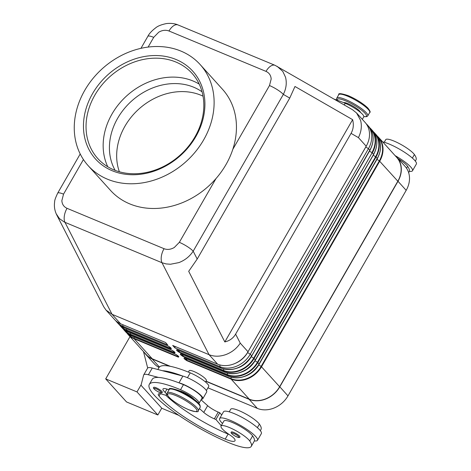 <?xml version="1.0" encoding="UTF-8"?>
<svg xmlns="http://www.w3.org/2000/svg" width="471" height="471" viewBox="0 0 471 471"><rect width="100%" height="100%" fill="white"/><g stroke="black" fill="none" stroke-linecap="round" stroke-linejoin="round"><path stroke-width="0.71" d="M115.159 170.367A59.558 49.373 137.9 0 1 117.685 118.221A59.558 49.373 137.9 0 1 193.693 87.217A59.558 49.373 137.9 0 1 202.065 91.839M56.214 213.81L59.44 218.638L64.356 222.076L162.006 262.736L166.069 263.919L170.478 264.249L178.915 262.594C184.944 260.269 189.701 256.465 193.187 251.19A11.91 2.432 -150.1 0 0 187.281 246.551A11.91 2.432 -150.1 0 0 179.333 242.341L174.305 247.487C170.749 249.542 167.329 249.942 164.043 248.7L67.023 208.317C63.85 206.875 62.125 204.326 61.848 200.681L63.538 194.146L83.432 159.545M148.106 47.076L153.699 37.356L158.727 32.205C162.277 30.156 165.698 29.75 168.989 30.998L266.003 71.38C269.176 72.822 270.907 75.366 271.178 79.016L269.489 85.551A11.91 2.432 29.9 0 1 277.437 89.761A11.91 2.432 29.9 0 1 283.342 94.4C286.238 88.583 286.963 82.855 285.52 77.209L282.818 71.433L277.148 66.34M153.699 37.356A11.91 2.432 -150.1 0 0 148.365 36.037A11.91 2.432 -150.1 0 0 147.841 36.349L140.953 48.336M57.639 193.234A11.91 2.432 29.9 0 1 57.68 193.151L80.211 153.964M56.673 214.776C54.624 210.59 53.953 206.227 54.671 201.67C54.542 200.516 55.549 197.673 57.692 193.145A11.91 2.432 29.9 0 1 58.21 192.827A11.91 2.432 29.9 0 1 63.538 194.146M177.367 349.912A0.795 0.659 137.9 0 1 176.519 350.118L177.314 350.995A0.795 0.659 -42.1 0 0 178.326 350.583L179.31 352.02A0.795 0.412 112.6 0 0 179.321 352.273A0.795 0.412 112.6 0 0 179.41 352.449L223.69 370.883A23.821 19.747 -42.1 0 0 254.093 358.478L372.119 152.792L253.698 358.172A23.591 19.558 137.9 0 1 223.59 370.447L179.31 352.02L179.422 350.771M181.088 354.033A0.795 0.659 137.9 0 1 180.24 354.233L181.035 355.116A0.795 0.659 -42.1 0 0 182.047 354.704L183.031 356.135A0.795 0.412 112.6 0 0 183.042 356.388A0.795 0.412 112.6 0 0 183.131 356.565L227.411 374.998A23.821 19.747 -42.1 0 0 257.814 362.599L257.419 362.287A23.591 19.558 137.9 0 1 227.31 374.569L183.031 356.135L183.142 354.887M184.809 358.148A0.795 0.659 137.9 0 1 183.961 358.354L184.756 359.232A0.795 0.659 -42.1 0 0 185.768 358.82L186.751 360.256A0.795 0.412 112.6 0 0 186.763 360.509A0.795 0.412 112.6 0 0 186.852 360.686L231.131 379.12A0.795 0.412 -67.4 0 1 231.049 378.937A0.795 0.412 -67.4 0 1 231.037 378.684L186.751 360.256L186.863 359.008M170.896 348.081L170.855 348.499L171.173 348.393M174.617 352.202L174.576 352.62L174.9 352.514M178.338 356.317L178.297 356.735L178.621 356.629M164.043 248.7A11.91 6.2 -67.4 0 0 161.347 256.354A11.91 6.2 -67.4 0 0 162.006 262.736L209.053 354.681C214.258 356.741 219.898 356.694 225.962 354.539C231.991 352.22 236.748 348.422 240.239 343.147L235.618 334.122C233.216 338.207 229.613 340.81 224.82 341.928L188.694 271.32L197.202 259.038L289.747 98.086L294.976 86.487L352.626 119.663C353.904 124.662 353.385 129.231 351.06 133.37L235.618 334.122M351.06 133.37L358.425 137.609C361.316 131.792 362.04 126.057 360.598 120.411L356.6 113.016L352.473 109.684L275.058 65.328A11.91 6.2 -67.4 0 1 275.123 65.357M193.981 399.178A9.926 2.025 -150.1 0 0 193.958 399.149A9.926 2.025 -150.1 0 0 182.412 391.772A9.926 2.025 -150.1 0 0 179.345 390.759M169.018 389.805A13.895 2.838 -150.1 0 0 162.995 388.975A13.895 2.838 -150.1 0 0 165.109 392.367A9.926 2.025 29.9 0 1 166.622 394.792A9.926 2.025 29.9 0 1 163.149 394.504A13.895 2.838 -150.1 0 0 158.291 394.097A13.895 2.838 -150.1 0 0 158.998 396.011A55.584 11.339 -150.1 0 0 225.209 439.131A19.853 4.051 -150.1 0 0 234.97 440.791A19.853 4.051 -150.1 0 0 234.846 439.402A9.926 2.025 -150.1 0 0 229.766 434.904A16.874 3.444 29.9 0 1 221.588 428.015A16.874 3.444 29.9 0 1 221.023 426.078A16.874 3.444 29.9 0 1 234.293 429.823A16.874 3.444 29.9 0 1 249.718 440.962A46.959 9.579 29.9 0 1 251.284 446.355A46.959 9.579 29.9 0 1 228.182 442.428A63.526 12.964 29.9 0 1 172.068 410.582A63.526 12.964 29.9 0 1 149.295 384.407A63.526 12.964 29.9 0 1 180.552 389.717A14.889 3.038 29.9 0 1 191.868 395.887A14.889 3.038 29.9 0 1 199.039 403.311A14.889 3.038 29.9 0 1 198.892 403.488M149.295 384.407L152.204 379.349A63.526 12.964 29.9 0 1 158.55 377.442A63.526 12.964 29.9 0 1 178.556 382.705A63.526 12.964 29.9 0 1 183.455 384.66A14.889 3.038 29.9 0 1 194.776 390.836A14.889 3.038 29.9 0 1 201.947 398.26L199.039 403.311M188.365 372.102L189.154 370.73A9.926 2.025 29.9 0 1 194.034 371.554A9.926 2.025 29.9 0 1 202.807 376.535A9.926 2.025 29.9 0 1 206.363 380.621L205.556 382.028M157.862 369.505L158.986 367.557A63.526 12.964 29.9 0 1 190.237 372.867A14.889 3.038 29.9 0 1 201.559 379.043A14.889 3.038 29.9 0 1 208.73 386.467L206.38 390.541M222.524 423.476A21.837 4.457 29.9 0 1 221.346 422.269A21.837 4.457 29.9 0 1 219.627 418.548A21.837 4.457 29.9 0 1 235.453 422.711A21.837 4.457 29.9 0 1 255.771 436.599A21.837 4.457 29.9 0 1 257.49 440.32A21.837 4.457 29.9 0 1 254.369 440.88A46.959 9.579 29.9 0 1 254.193 441.298L251.284 446.355M257.49 440.32L261.364 433.579A21.837 4.457 -150.1 0 0 259.645 429.858A21.837 4.457 -150.1 0 0 239.333 415.97A21.837 4.457 -150.1 0 0 223.501 411.813L219.627 418.548M239.562 436.117A4.963 1.013 29.9 0 1 239.957 436.964C239.745 437.742 238.732 437.736 236.913 436.953C235.005 436.305 229.724 432.778 231.349 432.013A4.963 1.013 29.9 0 1 233.793 432.431A4.963 1.013 29.9 0 1 239.562 436.117M161.93 391.472A4.963 1.013 29.9 0 1 162.318 392.314C162.106 393.091 161.094 393.091 159.275 392.308C157.373 391.654 152.086 388.128 153.717 387.368A4.963 1.013 29.9 0 1 156.154 387.78A4.963 1.013 29.9 0 1 161.93 391.472M343.536 102.607A9.926 2.025 29.9 0 1 348.069 103.679A9.926 2.025 29.9 0 1 360.445 112.375M384.218 142.271L385.714 139.669A16.874 3.444 29.9 0 1 398.99 143.414A16.874 3.444 29.9 0 1 414.409 154.559A46.959 9.579 29.9 0 1 415.975 159.946L415.322 161.088M334.186 99.163A63.526 12.964 29.9 0 1 345.243 103.308A14.889 3.038 29.9 0 1 356.559 109.478A14.889 3.038 29.9 0 1 363.73 116.908L362.323 119.351M397.977 158.509A16.874 3.444 29.9 0 1 407.627 166.351A46.959 9.579 29.9 0 1 409.376 171.32A21.837 4.457 -150.1 0 0 412.496 170.761A21.837 4.457 -150.1 0 0 410.777 167.04A21.837 4.457 -150.1 0 0 395.181 155.671M382.682 141.883A21.837 4.457 29.9 0 1 414.651 160.299A21.837 4.457 29.9 0 1 416.37 164.02L412.496 170.761M119.375 171.768A59.558 49.373 137.9 0 1 124.933 126.24A59.558 49.373 137.9 0 1 203.036 96.172M203.649 139.887A75.437 62.543 137.9 0 1 88.212 165.715A75.437 62.543 137.9 0 1 84.727 90.391A75.437 62.543 137.9 0 1 200.157 64.562A75.437 62.543 137.9 0 1 203.649 139.887M200.157 64.562L222.489 89.272A75.437 62.543 137.9 0 1 232.804 149.354A75.437 62.543 137.9 0 1 225.974 164.597A75.437 62.543 137.9 0 1 216.024 178.538A75.437 62.543 137.9 0 1 110.544 190.425L88.212 165.715M92.551 93.647A65.51 54.312 137.9 0 1 176.154 59.54A65.51 54.312 137.9 0 1 195.824 136.631A65.51 54.312 137.9 0 1 112.216 170.738A65.51 54.312 137.9 0 1 92.551 93.647M94.859 95.118A63.526 52.664 137.9 0 1 192.062 73.37A63.526 52.664 137.9 0 1 195.006 136.802A63.526 52.664 137.9 0 1 97.797 158.55A63.526 52.664 137.9 0 1 94.859 95.118M107.759 166.752A63.526 52.664 137.9 0 1 111.974 114.064A63.526 52.664 137.9 0 1 193.051 80.994A63.526 52.664 137.9 0 1 199.215 84.115M141.182 384.636L136.996 391.919L157.838 414.98L126.54 401.951L105.698 378.89L130.002 336.63M136.996 391.919L105.698 378.89M143.478 351.549L147.682 368.022M157.838 414.98L161.747 408.174M143.885 388.404L161.865 408.304L178.809 415.357M143.849 388.475L141.029 385.243L143.626 375.104A19.853 4.051 29.9 0 1 143.714 374.892A19.853 4.051 29.9 0 1 148.389 374.769L158.55 377.442M409.376 171.32A46.959 9.579 29.9 0 1 409.193 171.738L408.657 172.68M249.241 399.161L231.131 379.12A23.821 19.747 -42.1 0 0 261.535 366.715L379.726 161.176A23.821 19.747 -42.1 0 0 378.625 137.391L396.735 157.432A23.821 19.747 137.9 0 1 397.836 181.217L279.644 386.756A23.821 19.747 137.9 0 1 249.241 399.161L206.045 381.18M395.022 155.536A24.021 19.912 137.9 0 1 396.882 157.296A24.021 19.912 137.9 0 1 397.995 181.282L279.803 386.821A24.021 19.912 137.9 0 1 249.147 399.326L205.945 381.345M178.556 382.705L179.009 382.823A15.879 3.238 29.9 0 1 194.935 390.683A15.879 3.238 29.9 0 1 202.807 398.754L206.681 392.013A15.879 3.238 -150.1 0 0 198.809 383.947A15.879 3.238 -150.1 0 0 182.883 376.082L152.263 368.034A19.853 4.051 -150.1 0 0 147.588 368.151L143.714 374.892M221.688 414.969L219.78 412.755L218.22 412.101A9.926 2.025 29.9 0 1 207.64 405.678L201.052 399.808M199.451 408.575L203.766 412.413A9.926 2.025 -150.1 0 0 214.346 418.843L215.906 419.496L219.78 412.755M215.906 419.496L221.246 425.696M228.353 433.95L228.665 434.303A19.853 4.051 -150.1 0 0 229.171 434.509M202.807 398.754A15.879 3.238 29.9 0 1 202.183 399.161L201.294 399.39M165.674 395.092A55.584 11.339 -150.1 0 0 228.111 434.079A19.853 4.051 -150.1 0 0 228.665 434.303M162.424 370.706A63.526 12.964 29.9 0 1 182.436 375.964M221.023 426.078L223.931 421.021A16.874 3.444 29.9 0 1 237.201 424.771A16.874 3.444 29.9 0 1 252.627 435.91A46.959 9.579 29.9 0 1 254.369 440.88M229.218 411.831L230.713 409.228A16.874 3.444 29.9 0 1 243.984 412.979A16.874 3.444 29.9 0 1 259.403 424.118A46.959 9.579 29.9 0 1 260.975 429.505L260.316 430.647M169.442 366.155L152.127 358.949A24.021 19.912 137.9 0 1 146.028 354.669A24.021 19.912 137.9 0 1 144.462 352.638M207.941 387.833L257.331 408.386A24.021 19.912 -42.1 0 0 287.987 395.881L406.179 190.343A24.021 19.912 -42.1 0 0 405.066 166.357L396.882 157.296M366.155 123.72A23.821 19.747 137.9 0 1 367.333 124.897A23.821 19.747 137.9 0 1 368.44 148.683L250.248 354.221A23.821 19.747 137.9 0 1 219.845 366.626L174.935 347.934L172.704 345.461L217.614 364.154L209.053 354.681L112.039 314.304L64.992 222.359A11.91 6.2 -67.4 0 1 64.333 215.971A11.91 6.2 -67.4 0 1 67.023 208.317M56.685 214.817L103.732 306.768L106.04 310.118L112.039 314.304L120.594 323.777L165.504 342.464L167.735 344.937L122.831 326.244A23.821 19.747 137.9 0 1 116.779 321.999A23.821 19.747 137.9 0 1 115.725 320.71M224.82 341.928L352.626 119.663M178.485 356.4A0.795 0.659 -42.1 0 0 178.809 356.759L178.009 355.876A0.795 0.659 137.9 0 1 177.808 355.735L177.808 355.735A0.795 0.659 137.9 0 1 177.714 355.581M170.372 366.332L152.227 358.778A23.821 19.747 137.9 0 1 146.175 354.533L128.065 334.492A23.821 19.747 -42.1 0 0 134.117 338.737A0.795 0.412 -67.4 0 1 134.029 338.561A0.795 0.412 -67.4 0 1 134.017 338.308A23.591 19.558 137.9 0 1 127.665 333.686M174.765 352.284A0.795 0.659 -42.1 0 0 175.082 352.638L174.288 351.76A0.795 0.659 137.9 0 1 174.087 351.619L174.087 351.619A0.795 0.659 137.9 0 1 173.993 351.466M171.044 348.163A0.795 0.659 -42.1 0 0 171.362 348.522L170.567 347.639A0.795 0.659 137.9 0 1 170.367 347.498L170.367 347.498A0.795 0.659 137.9 0 1 170.272 347.345M106.04 310.118L114.547 319.526A23.821 19.747 -42.1 0 0 120.594 323.777M217.614 364.154A23.821 19.747 -42.1 0 0 248.017 351.755L366.202 146.216A23.821 19.747 -42.1 0 0 365.102 122.425L356.6 113.016M175.071 346.45L174.935 347.934M146.028 354.669L154.217 363.73A24.021 19.912 -42.1 0 0 159.063 367.427M244.685 376.358A21.548 17.863 -42.1 0 0 258.762 364.89L376.953 159.351A21.548 17.863 -42.1 0 0 378.119 157.043M258.685 364.837L261.14 366.409A23.591 19.558 137.9 0 1 231.037 378.684L231.161 377.247M376.882 159.304L379.332 160.864L261.14 366.409L279.644 386.756M240.964 372.237A21.548 17.863 -42.1 0 0 255.041 360.768L373.232 155.23A21.548 17.863 -42.1 0 0 374.398 152.922M254.964 360.715L257.419 362.287L375.611 156.749L376.005 157.055A23.821 19.747 -42.1 0 0 374.898 133.269A23.821 19.747 -42.1 0 0 373.591 131.974L376.141 134.647A23.821 19.747 137.9 0 1 377.247 158.433L259.056 363.971A23.821 19.747 137.9 0 1 228.653 376.37L184.373 357.942L183.961 358.354M373.162 155.183L375.611 156.749A23.591 19.558 137.9 0 0 374.139 132.787M237.243 368.122A21.548 17.863 -42.1 0 0 251.32 356.653L369.511 151.114A21.548 17.863 -42.1 0 0 370.677 148.807M251.243 356.6L253.928 358.331L255.359 360.009A23.591 19.558 -42.1 0 1 230.872 373.65M369.441 151.067L371.89 152.628A23.591 19.558 137.9 0 0 370.418 128.671M234.782 363.553A21.548 17.863 -42.1 0 0 247.599 352.532L365.79 146.993A21.548 17.863 -42.1 0 0 366.385 145.898M247.563 352.508L250.248 354.221L251.614 355.735A23.821 19.747 137.9 0 1 221.211 368.134L176.925 349.706L176.519 350.118M365.767 146.976L368.44 148.683L369.8 150.196L251.673 355.87L369.8 150.196A23.821 19.747 137.9 0 0 368.699 126.411L367.333 124.897M197.202 259.038L193.187 251.19L283.342 94.4L289.747 98.086M178.35 350.324L177.938 350.147M227.152 369.535A23.591 19.558 -42.1 0 0 251.638 355.893L251.673 355.87C243.536 367.651 233.404 371.76 221.293 368.198A0.795 0.412 112.6 0 0 221.352 368.21M373.562 154.464L255.335 359.856A23.821 19.747 137.9 0 1 224.932 372.255L223.69 370.883A0.795 0.412 -67.4 0 1 223.607 370.701A0.795 0.412 -67.4 0 1 223.59 370.447L223.719 369.011M182.071 354.439L181.659 354.269M184.373 357.942A0.795 0.412 112.6 0 0 184.455 358.001L228.735 376.435A0.795 0.412 112.6 0 1 228.653 376.37L227.411 374.998A0.795 0.412 -67.4 0 1 227.328 374.822A0.795 0.412 -67.4 0 1 227.31 374.569L227.44 373.132M185.792 358.561L185.38 358.384M234.593 377.771A23.591 19.558 -42.1 0 0 259.079 364.13L257.814 362.599L376.005 157.055L377.306 158.568C382.046 149.478 381.657 141.506 376.141 134.647M377.283 158.586L259.115 364.107C250.978 375.887 240.852 379.997 228.735 376.435A0.795 0.412 112.6 0 0 228.794 376.447M397.836 181.217L379.332 160.864A23.591 19.558 137.9 0 0 377.86 136.908M168.647 346.262A0.795 0.412 -67.4 0 1 168.618 346.262A0.795 0.412 -67.4 0 1 168.559 346.244L168.559 346.244A0.795 0.412 -67.4 0 1 168.477 346.185L124.191 327.757L122.831 326.244L122.96 324.76M174.288 351.76L172.198 350.306L127.918 331.872L126.675 330.501L170.955 348.929A0.795 0.412 -67.4 0 1 170.867 348.752A0.795 0.412 -67.4 0 1 170.855 348.499L126.575 330.071A23.591 19.558 137.9 0 1 120.223 325.449M128.059 331.949A0.795 0.412 -67.4 0 1 127.994 331.931A0.795 0.412 -67.4 0 1 127.918 331.872A23.821 19.747 137.9 0 1 121.865 327.628L119.457 324.813A23.821 19.747 -42.1 0 0 120.623 326.256A23.821 19.747 -42.1 0 0 126.675 330.501A0.795 0.412 -67.4 0 1 126.587 330.324A0.795 0.412 -67.4 0 1 126.575 330.071L126.687 328.817M174.676 353.05A0.795 0.412 -67.4 0 1 174.594 352.873A0.795 0.412 -67.4 0 1 174.576 352.62L130.296 334.186A0.795 0.412 112.6 0 0 130.308 334.439A0.795 0.412 112.6 0 0 130.396 334.616L174.676 353.05L175.082 352.638M152.227 358.778L134.117 338.737L178.397 357.165A0.795 0.412 -67.4 0 1 178.315 356.989A0.795 0.412 -67.4 0 1 178.297 356.735L134.017 338.308L134.129 337.053M176.089 354.498A0.795 0.412 -67.4 0 1 176.06 354.498A0.795 0.412 -67.4 0 1 176.001 354.48L176.001 354.48A0.795 0.412 -67.4 0 1 175.918 354.422L131.639 335.994A23.821 19.747 137.9 0 1 125.586 331.749L124.344 330.371A23.821 19.747 -42.1 0 0 130.396 334.616L131.639 335.994A0.795 0.412 -67.4 0 0 131.721 336.053L125.586 331.749M266.003 71.38A11.91 6.2 -67.4 0 1 270.784 66.034A11.91 6.2 -67.4 0 1 275.046 65.322A11.91 6.2 -67.4 0 1 275.058 65.328M168.989 30.998A11.91 6.2 -67.4 0 1 173.77 25.658A11.91 6.2 -67.4 0 1 178.032 24.945A11.91 6.2 -67.4 0 1 178.05 24.951C177.061 24.504 173.275 22.861 166.575 23.55C161.447 24.586 157.814 26.017 155.677 27.848C151.733 30.868 149.119 33.706 147.847 36.355M177.979 391.007A17.869 3.644 29.9 0 1 193.764 399.961A17.869 3.644 29.9 0 1 200.169 407.327L200.016 405.072L195.129 400.05L178.733 390.5C171.697 388.181 168.518 387.851 169.189 389.511A17.869 3.644 29.9 0 1 177.979 391.007M178.839 390.577A16.874 3.444 29.9 0 1 199.881 405.749M198.232 410.694C198.903 412.361 195.724 412.031 188.688 409.705C180.905 406.279 174.523 402.299 169.536 397.777C165.592 393.35 167.364 394.103 167.252 392.885A17.869 3.644 29.9 0 1 176.042 394.374A17.869 3.644 29.9 0 1 191.827 403.335A17.869 3.644 29.9 0 1 198.232 410.694L200.169 407.327M175.93 395.628A16.874 3.444 29.9 0 1 195.559 408.169A16.874 3.444 29.9 0 1 188.583 409.635A16.874 3.444 29.9 0 1 168.959 397.094A16.874 3.444 29.9 0 1 175.93 395.628M183.455 384.66L180.552 389.717M190.237 372.867L187.452 377.718M238.55 436.529A4.168 0.848 -150.1 0 0 233.704 433.432A4.168 0.848 -150.1 0 0 231.979 433.797A4.168 0.848 -150.1 0 0 236.831 436.894A4.168 0.848 -150.1 0 0 238.55 436.529M160.917 391.884A4.168 0.848 -150.1 0 0 156.066 388.787A4.168 0.848 -150.1 0 0 154.341 389.146A4.168 0.848 -150.1 0 0 159.192 392.243A4.168 0.848 -150.1 0 0 160.917 391.884M336.789 98.05A17.869 3.644 29.9 0 1 345.579 99.546A17.869 3.644 29.9 0 1 361.363 108.501A17.869 3.644 29.9 0 1 367.763 115.866L369.706 112.492A17.869 3.644 29.9 0 0 363.3 105.133A17.869 3.644 29.9 0 0 347.516 96.172A17.869 3.644 29.9 0 0 338.726 94.683L336.618 98.474L336.818 100.058M337.118 100.164A16.874 3.444 29.9 0 1 345.467 100.8A16.874 3.444 29.9 0 1 363.064 111.386A16.874 3.444 29.9 0 1 363.818 116.614M412.378 158.085L414.409 154.559M406.538 168.247L407.627 166.351M216.024 178.538L179.333 242.341M269.489 85.551L232.804 149.354M344.283 104.974L345.243 103.308M348.375 95.743A16.874 3.444 29.9 0 1 369.411 110.915M148.389 374.769L152.263 368.034M179.009 382.823L182.883 376.082M214.346 418.843L218.22 412.101M203.766 412.413L207.64 405.678M259.403 424.118L257.372 427.65M166.993 389.093L165.109 392.367M160.299 393.744L158.998 396.011M228.111 434.079L225.209 439.131M252.627 435.91L249.718 440.962M159.41 367.003L152.127 358.949M257.331 408.386L249.147 399.326M178.009 355.876L175.918 354.422M178.397 357.165L178.809 356.759M131.78 336.07A0.795 0.412 -67.4 0 1 131.721 336.053L176.001 354.48L178.662 356.453M126.905 333.056A23.821 19.747 -42.1 0 0 128.065 334.492L126.905 333.05M184.756 359.232L186.852 360.686M181.035 355.116L183.131 356.565M180.652 353.821A0.795 0.412 112.6 0 0 180.734 353.886L225.014 372.314A0.795 0.412 112.6 0 1 224.932 372.255L180.652 353.821L180.24 354.233M177.314 350.995L179.41 352.449M176.925 349.706A0.795 0.412 112.6 0 0 177.008 349.765L221.293 368.198A0.795 0.412 112.6 0 1 221.211 368.134L219.845 366.626L219.992 364.96M170.567 347.639L168.477 346.185M170.955 348.929L171.362 348.522M130.408 332.938L130.296 334.186A23.591 19.558 137.9 0 1 123.944 329.565M123.184 328.935A23.821 19.747 -42.1 0 0 124.344 330.371L123.178 328.929M124.338 327.834A0.795 0.412 -67.4 0 1 124.273 327.816A0.795 0.412 -67.4 0 1 124.191 327.757A23.821 19.747 137.9 0 1 118.144 323.512L116.779 321.999M378.625 137.391A23.821 19.747 -42.1 0 0 377.312 136.09L378.625 137.391M377.306 158.527A23.591 19.558 -42.1 0 0 380.544 147.146M372.42 130.526L371.177 129.154A23.821 19.747 -42.1 0 1 372.284 152.94L373.527 154.311A23.821 19.747 137.9 0 0 372.42 130.526C377.936 137.385 378.325 145.362 373.585 154.447L255.394 359.991C247.257 371.772 237.131 375.882 225.014 372.314A0.795 0.412 112.6 0 0 225.073 372.331M373.585 154.406A23.591 19.558 -42.1 0 0 376.824 143.025M369.865 127.847L371.177 129.154A23.821 19.747 -42.1 0 0 369.87 127.853M369.865 150.29A23.591 19.558 -42.1 0 0 373.103 138.91M248.017 351.755L240.239 343.147M366.202 146.216L358.425 137.609M406.179 190.343L397.995 181.282M287.987 395.881L279.803 386.821M275.046 65.322L178.032 24.945M369.706 112.492C370.73 112.357 370.059 110.809 367.68 107.853C362.741 103.273 356.27 99.21 348.269 95.672C341.31 93.376 338.131 93.046 338.726 94.683M363.806 116.69L366.874 116.631L367.763 115.866M167.04 394.062L166.622 394.792M167.252 392.885L169.189 389.511M121.865 327.628L127.994 331.931L172.28 350.365L174.941 352.337M118.144 323.512L124.273 327.816L168.559 346.244L171.161 348.381M369.865 150.331C374.604 141.241 374.215 133.269 368.699 126.411"/></g></svg>
